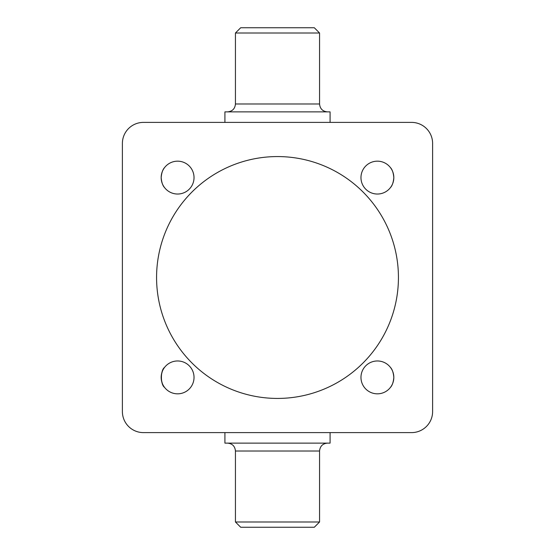 <?xml version="1.0" encoding="UTF-8"?>
<svg xmlns="http://www.w3.org/2000/svg" width="555" height="555" viewBox="0 0 555 555"><rect width="100%" height="100%" fill="white"/><g stroke="black" fill="none" stroke-linecap="round" stroke-linejoin="round"><path stroke-width="0.83" d="M327.45 111.874C322.656 111.409 320.034 108.78 319.562 103.986L235.438 103.986C234.973 108.78 232.344 111.409 227.55 111.874M319.562 33.009L314.303 27.75L240.697 27.75L235.438 33.009L319.562 33.009L319.562 103.986M224.921 122.391L224.921 111.874L330.079 111.874L330.079 122.391M327.45 443.126C322.656 443.591 320.034 446.22 319.562 451.014L319.562 521.991L235.438 521.991L235.438 451.014L319.562 451.014M224.921 432.609L224.921 443.126L330.079 443.126L330.079 432.609M235.438 521.991L240.697 527.25L314.303 527.25L319.562 521.991M143.426 122.391L411.574 122.391A21.034 21.034 0 0 1 432.609 143.426L432.609 411.574A21.034 21.034 0 0 1 411.574 432.609L143.426 432.609A21.034 21.034 0 0 1 122.391 411.574L122.391 143.426A21.034 21.034 0 0 1 143.426 122.391M390.429 367.389C392.253 369.283 393.391 372.62 393.828 377.4C393.391 382.18 392.253 385.517 390.429 387.411C392.253 385.517 393.391 382.18 393.828 377.4C393.391 372.62 392.253 369.283 390.429 367.389M390.429 167.589C392.253 169.483 393.391 172.82 393.828 177.6C393.391 182.38 392.253 185.717 390.429 187.611C392.253 185.717 393.391 182.38 393.828 177.6C393.391 172.82 392.253 169.483 390.429 167.589M164.571 167.589C162.747 169.483 161.609 172.82 161.172 177.6C161.609 182.38 162.747 185.717 164.571 187.611C162.747 185.717 161.609 182.38 161.172 177.6C161.609 172.82 162.747 169.483 164.571 167.589M164.571 367.389C162.747 369.283 161.609 372.62 161.172 377.4C161.609 382.18 162.747 385.517 164.571 387.411C160.36 384.566 160.36 370.234 164.571 367.389M398.435 277.5A120.934 120.934 0 0 1 217.033 382.228A120.934 120.934 0 0 1 217.033 172.771A120.934 120.934 0 0 1 398.435 277.5M393.828 377.4A16.428 16.428 0 0 1 369.186 391.629A16.428 16.428 0 0 1 369.186 363.171A16.428 16.428 0 0 1 393.828 377.4M194.028 377.4A16.428 16.428 0 0 1 169.386 391.629A16.428 16.428 0 0 1 169.386 363.171A16.428 16.428 0 0 1 194.028 377.4M393.828 177.6A16.428 16.428 0 0 1 369.186 191.829A16.428 16.428 0 0 1 369.186 163.371A16.428 16.428 0 0 1 393.828 177.6M194.028 177.6A16.428 16.428 0 0 1 169.386 191.829A16.428 16.428 0 0 1 169.386 163.371A16.428 16.428 0 0 1 194.028 177.6M235.438 33.009L235.438 103.986M235.438 451.014C234.973 446.22 232.344 443.591 227.55 443.126"/></g></svg>
